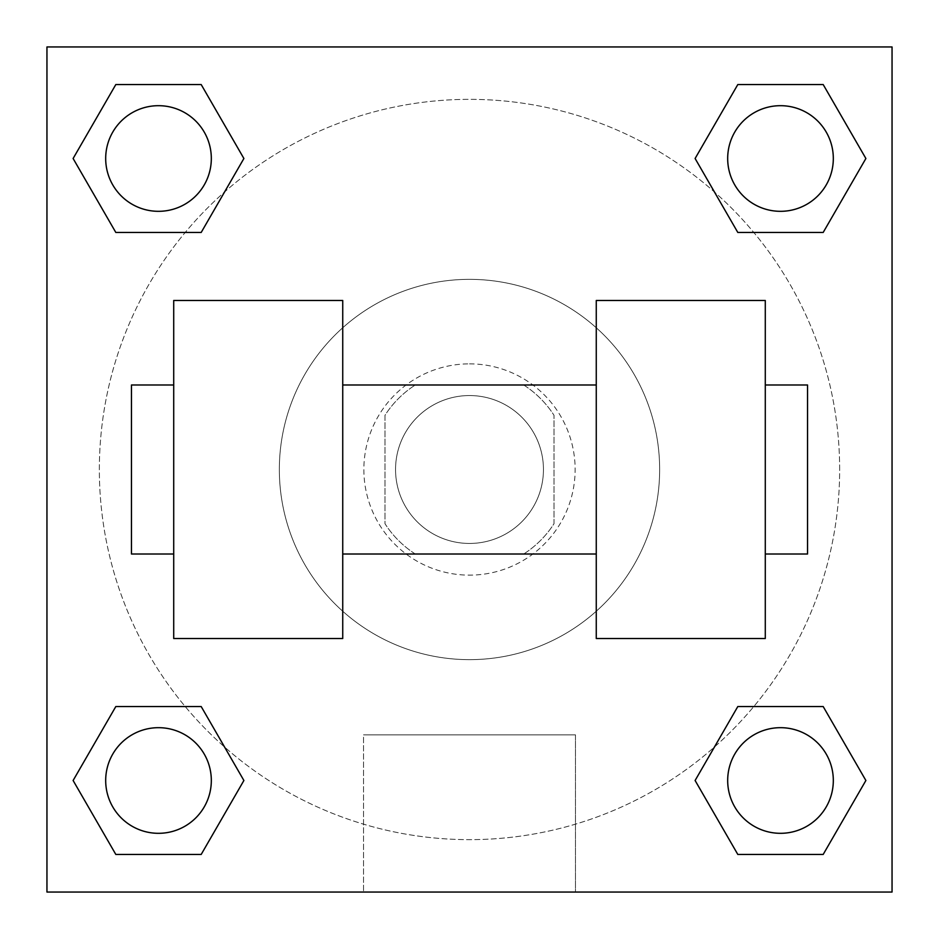 <?xml version="1.0" encoding="UTF-8"?>
<svg xmlns="http://www.w3.org/2000/svg" width="939" height="939" viewBox="0 0 939 939"><rect width="100%" height="100%" fill="white"/><g stroke="black" fill="none" stroke-linecap="round" stroke-linejoin="round"><path stroke-width="0.7" stroke-dasharray="4.7 3.52" d="M543.446 469.5A73.946 73.946 0 0 0 432.527 405.46A73.946 73.946 0 0 0 432.527 533.54A73.946 73.946 0 0 0 543.446 469.5A73.946 73.946 0 0 0 432.527 405.46A73.946 73.946 0 0 0 432.527 533.54A73.946 73.946 0 0 0 543.446 469.5M523.704 554.01L415.296 554.01A100.403 100.403 0 0 1 384.99 523.704L384.99 415.296A100.403 100.403 0 0 1 415.296 384.99L523.704 384.99A100.403 100.403 0 0 1 554.01 415.296L554.01 523.704A100.403 100.403 0 0 1 523.704 554.01L415.296 554.01A100.403 100.403 0 0 1 384.99 523.704L384.99 415.296A100.403 100.403 0 0 1 415.296 384.99L523.704 384.99A100.403 100.403 0 0 1 554.01 415.296L554.01 523.704A100.403 100.403 0 0 1 523.704 554.01M469.5 363.863A105.638 105.638 0 0 1 560.982 522.319A105.638 105.638 0 0 1 378.018 522.319A105.638 105.638 0 0 1 469.5 363.863A105.638 105.638 0 0 0 363.863 469.5A105.638 105.638 0 0 0 469.5 575.138A105.638 105.638 0 0 0 575.138 469.5A105.638 105.638 0 0 0 469.5 363.863M659.648 469.5A190.148 190.148 0 0 0 374.426 304.823A190.148 190.148 0 0 0 374.426 634.177A190.148 190.148 0 0 0 659.648 469.5A190.148 190.148 0 0 0 374.426 304.823A190.148 190.148 0 0 0 374.426 634.177A190.148 190.148 0 0 0 659.648 469.5M185.206 232.449L115.814 232.449L185.206 232.449L115.814 232.449L73.113 158.503L115.814 84.557L201.192 84.557L243.894 158.503L201.192 232.449L243.894 158.503L201.192 232.449L243.894 158.503L201.192 84.557L243.894 158.503M201.192 706.551L243.894 780.497L201.192 706.551L243.894 780.497L201.192 706.551L243.894 780.497L201.192 854.443L115.814 854.443L73.113 780.497L115.814 706.551L185.206 706.551M46.95 892.05L46.95 46.95L892.05 46.95L892.05 892.05L46.95 892.05L46.95 46.95L892.05 46.95L892.05 892.05L46.95 892.05L46.95 46.95L892.05 46.95L892.05 892.05L46.95 892.05L46.95 46.95L892.05 46.95L892.05 892.05L46.95 892.05M737.808 232.449L695.106 158.503L737.808 232.449L695.106 158.503L737.808 232.449L695.106 158.503L737.808 84.557L823.186 84.557L865.887 158.503L823.186 232.449L753.794 232.449M695.106 780.497L737.808 706.551L695.106 780.497L737.808 706.551L695.106 780.497L737.808 854.443L695.106 780.497L737.808 854.443L695.106 780.497L737.808 854.443L823.186 854.443L737.808 854.443L823.186 854.443L865.887 780.497L823.186 854.443M753.794 706.551L823.186 706.551L753.794 706.551L823.186 706.551L865.887 780.497M506.473 46.95L432.527 46.985L506.473 46.95M839.654 469.5A370.154 370.154 0 0 0 284.423 148.937A370.154 370.154 0 0 0 284.423 790.063A370.154 370.154 0 0 0 839.654 469.5A370.154 370.154 0 0 0 224.562 191.979A370.154 370.154 0 0 0 317.265 806.894A370.154 370.154 0 0 0 839.654 469.5M211.322 780.497A52.819 52.819 0 0 0 132.094 734.756A52.819 52.819 0 0 0 132.094 826.238A52.819 52.819 0 0 0 211.322 780.497A52.819 52.819 0 0 0 132.094 734.756A52.819 52.819 0 0 0 132.094 826.238A52.819 52.819 0 0 0 211.322 780.497A52.819 52.819 0 0 0 132.094 734.756A52.819 52.819 0 0 0 132.094 826.238A52.819 52.819 0 0 0 211.322 780.497A52.819 52.819 0 0 0 132.094 734.756A52.819 52.819 0 0 0 132.094 826.238A52.819 52.819 0 0 0 211.322 780.497A52.819 52.819 0 0 0 132.094 734.756A52.819 52.819 0 0 0 132.094 826.238A52.819 52.819 0 0 0 211.322 780.497M211.322 158.503A52.819 52.819 0 0 0 132.094 112.762A52.819 52.819 0 0 0 132.094 204.244A52.819 52.819 0 0 0 211.322 158.503A52.819 52.819 0 0 0 132.094 112.762A52.819 52.819 0 0 0 132.094 204.244A52.819 52.819 0 0 0 211.322 158.503A52.819 52.819 0 0 0 132.094 112.762A52.819 52.819 0 0 0 132.094 204.244A52.819 52.819 0 0 0 211.322 158.503A52.819 52.819 0 0 0 132.094 112.762A52.819 52.819 0 0 0 132.094 204.244A52.819 52.819 0 0 0 211.322 158.503A52.819 52.819 0 0 0 132.094 112.762A52.819 52.819 0 0 0 132.094 204.244A52.819 52.819 0 0 0 211.322 158.503M833.316 158.503A52.819 52.819 0 0 0 754.087 112.762A52.819 52.819 0 0 0 754.087 204.244A52.819 52.819 0 0 0 833.316 158.503A52.819 52.819 0 0 0 754.087 112.762A52.819 52.819 0 0 0 754.087 204.244A52.819 52.819 0 0 0 833.316 158.503A52.819 52.819 0 0 0 754.087 112.762A52.819 52.819 0 0 0 754.087 204.244A52.819 52.819 0 0 0 833.316 158.503A52.819 52.819 0 0 0 754.087 112.762A52.819 52.819 0 0 0 754.087 204.244A52.819 52.819 0 0 0 833.316 158.503A52.819 52.819 0 0 0 754.087 112.762A52.819 52.819 0 0 0 754.087 204.244A52.819 52.819 0 0 0 833.316 158.503M727.678 780.497A52.819 52.819 0 0 1 806.906 734.756A52.819 52.819 0 0 1 806.906 826.238A52.819 52.819 0 0 1 727.678 780.497A52.819 52.819 0 0 1 806.906 734.756A52.819 52.819 0 0 1 806.906 826.238A52.819 52.819 0 0 1 727.678 780.497M575.478 892.05L363.522 892.05L575.478 892.05L363.522 892.05L575.478 892.05L575.478 734.861L363.522 734.861L575.478 734.861L575.478 892.05M46.95 596.265L46.95 559.292L46.95 596.265M892.05 596.265L892.05 559.292L892.05 596.265M892.015 596.265L892.015 559.292L892.015 596.265M46.985 596.265L46.985 559.292L46.985 596.265M833.316 780.497A52.819 52.819 0 0 0 754.087 734.756A52.819 52.819 0 0 0 754.087 826.238A52.819 52.819 0 0 0 833.316 780.497A52.819 52.819 0 0 0 754.087 734.756A52.819 52.819 0 0 0 754.087 826.238A52.819 52.819 0 0 0 833.316 780.497A52.819 52.819 0 0 0 754.087 734.756A52.819 52.819 0 0 0 754.087 826.238A52.819 52.819 0 0 0 833.316 780.497M243.894 780.497L201.192 854.443L243.894 780.497L201.192 854.443L115.814 854.443L73.113 780.497L115.814 706.551M201.192 854.443L115.814 854.443L73.113 780.497M695.106 158.503L737.808 84.557L695.106 158.503L737.808 84.557L823.186 84.557L865.887 158.503L823.186 232.449M737.808 84.557L823.186 84.557L865.887 158.503M73.113 158.503L115.814 232.449L73.113 158.503L115.814 232.449L73.113 158.503L115.814 84.557L201.192 84.557L115.814 84.557L73.113 158.503L115.814 84.557M892.015 559.292L892.015 633.238L892.015 559.292M892.05 559.292L892.05 633.238L892.05 559.292M363.522 734.861L575.478 734.861L363.522 734.861L363.522 892.05L363.522 734.861M46.95 633.238L46.985 559.292L46.95 633.238M469.5 46.985L506.473 46.985L469.5 46.985M173.715 300.48L342.735 300.48L342.735 638.52L173.715 638.52L173.715 300.48M596.265 300.48L596.265 638.52L765.285 638.52L765.285 300.48L596.265 300.48M596.265 469.5L596.265 384.99L596.265 469.5M342.735 469.5L342.735 384.99L342.735 469.5M765.285 469.5L765.285 384.99L765.285 469.5M807.54 384.99L807.54 554.01M173.715 469.5L173.715 554.01L173.715 469.5M131.46 554.01L131.46 384.99"/><path stroke-width="1.41" d="M243.894 158.503L201.192 232.449L115.814 232.449L73.113 158.503L115.814 84.557L201.192 84.557L243.894 158.503L201.192 232.449L185.206 232.449M185.206 706.551L201.192 706.551L243.894 780.497L201.192 854.443L115.814 854.443L73.113 780.497L115.814 706.551L201.192 706.551M753.794 232.449L737.808 232.449L695.106 158.503L737.808 84.557L823.186 84.557L865.887 158.503L823.186 232.449L737.808 232.449M695.106 780.497L737.808 706.551L823.186 706.551L865.887 780.497L823.186 854.443L737.808 854.443L695.106 780.497L737.808 706.551L753.794 706.551M737.808 706.551L823.186 706.551L737.808 706.551M823.186 854.443L737.808 854.443L823.186 854.443L865.887 780.497M833.316 780.497A52.819 52.819 0 0 0 754.087 734.756A52.819 52.819 0 0 0 754.087 826.238A52.819 52.819 0 0 0 833.316 780.497M201.192 854.443L115.814 854.443L201.192 854.443L243.894 780.497M211.322 780.497A52.819 52.819 0 0 0 132.094 734.756A52.819 52.819 0 0 0 132.094 826.238A52.819 52.819 0 0 0 211.322 780.497M737.808 84.557L823.186 84.557L737.808 84.557L695.106 158.503M833.316 158.503A52.819 52.819 0 0 0 754.087 112.762A52.819 52.819 0 0 0 754.087 204.244A52.819 52.819 0 0 0 833.316 158.503M115.814 84.557L201.192 84.557L115.814 84.557L73.113 158.503M201.192 232.449L115.814 232.449L201.192 232.449M211.322 158.503A52.819 52.819 0 0 0 132.094 112.762A52.819 52.819 0 0 0 132.094 204.244A52.819 52.819 0 0 0 211.322 158.503M892.05 46.95L892.05 892.05L46.95 892.05L46.95 46.95L892.05 46.95M73.113 780.497L115.814 706.551M865.887 158.503L823.186 232.449M596.265 300.48L596.265 638.52L765.285 638.52L765.285 300.48L596.265 300.48M342.735 638.52L342.735 300.48L173.715 300.48L173.715 638.52L342.735 638.52M765.285 554.01L807.54 554.01L807.54 384.99L765.285 384.99M173.715 384.99L131.46 384.99L131.46 554.01L173.715 554.01M596.265 384.99L342.735 384.99M596.265 554.01L342.735 554.01"/></g></svg>
